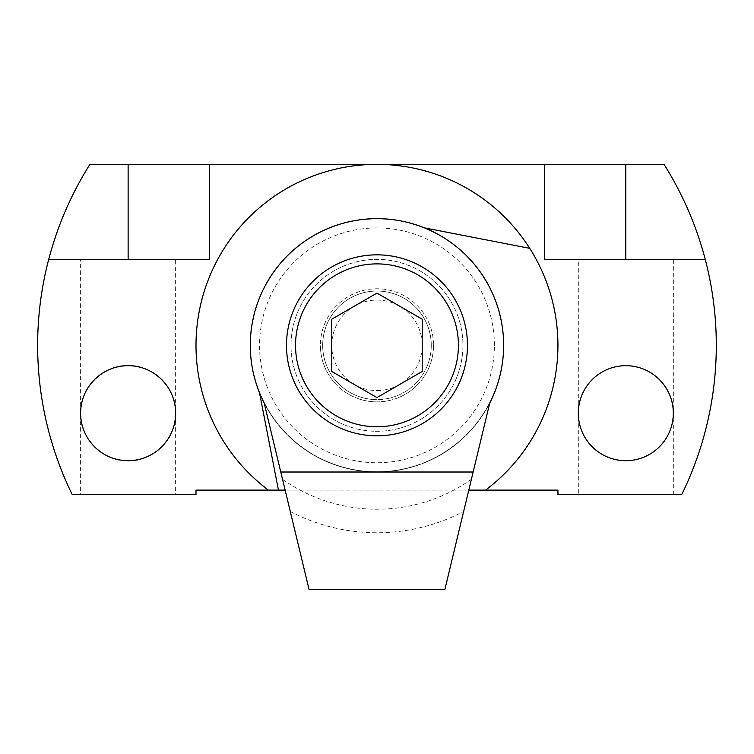 <?xml version="1.0" encoding="UTF-8"?>
<svg xmlns="http://www.w3.org/2000/svg" width="754" height="754" viewBox="0 0 754 754"><rect width="100%" height="100%" fill="white"/><g stroke="black" fill="none" stroke-linecap="round" stroke-linejoin="round"><path stroke-width="0.57" stroke-dasharray="3.77 2.83" d="M503.427 345.332A126.455 126.455 0 0 0 376.972 218.877A126.455 126.455 0 0 0 250.517 345.332A126.455 126.455 0 0 1 376.972 218.877A126.455 126.455 0 0 1 503.427 345.332A126.455 126.455 0 0 1 376.972 471.787A126.455 126.455 0 0 1 250.517 345.332A126.455 126.455 0 0 0 376.972 471.787A126.455 126.455 0 0 0 503.427 345.332M494.379 345.332A117.407 117.407 0 0 0 376.972 227.925A117.407 117.407 0 0 0 259.564 345.332A117.407 117.407 0 0 0 376.972 462.739A117.407 117.407 0 0 0 494.379 345.332M278.433 490.109L259.508 392.787A126.681 126.681 0 0 1 250.29 345.332A126.681 126.681 0 0 0 376.972 472.013A126.681 126.681 0 0 0 503.653 345.332A126.681 126.681 0 0 0 376.972 218.651A126.681 126.681 0 0 0 250.29 345.332A126.681 126.681 0 0 0 376.972 472.013A126.681 126.681 0 0 0 503.653 345.332A126.681 126.681 0 0 1 264.164 402.985L309.102 589.647L444.832 589.647L489.77 402.985A126.681 126.681 0 0 1 264.164 402.985M462.937 345.332A85.965 85.965 0 0 1 376.972 431.297A85.965 85.965 0 0 1 291.006 345.332A85.965 85.965 0 0 1 376.972 259.367A85.965 85.965 0 0 1 462.937 345.332A85.965 85.965 0 0 1 376.972 431.297A85.965 85.965 0 0 1 291.006 345.332A85.965 85.965 0 0 1 376.972 259.367A85.965 85.965 0 0 1 462.937 345.332M286.482 345.332A90.489 90.489 0 0 0 376.972 435.821A90.489 90.489 0 0 0 467.461 345.332A90.489 90.489 0 0 0 376.972 254.843A90.489 90.489 0 0 0 286.482 345.332M433.522 345.332A56.559 56.559 0 0 1 376.972 401.882A56.559 56.559 0 0 1 320.412 345.332A56.559 56.559 0 0 0 376.972 401.882A56.559 56.559 0 0 0 433.522 345.332A56.559 56.559 0 0 0 376.972 288.773A56.559 56.559 0 0 0 320.412 345.332A56.559 56.559 0 0 1 376.972 288.773A56.559 56.559 0 0 1 433.522 345.332M282.533 479.29A163.901 163.901 0 0 0 471.401 479.29M290.29 511.495A187.416 187.416 0 0 0 463.653 511.495M485.557 490.109A180.979 180.979 0 0 0 376.972 164.353A180.979 180.979 0 0 0 268.386 490.109M80.621 494.633L128.123 494.633L80.621 494.633L80.621 413.192C78.501 436.698 104.627 462.824 128.123 460.703C151.629 462.824 177.755 436.698 175.635 413.192A47.502 47.502 0 0 1 128.123 460.703A47.502 47.502 0 0 1 80.621 413.192C78.501 389.695 104.627 363.569 128.123 365.69C104.627 363.569 78.501 389.695 80.621 413.192A47.502 47.502 0 0 1 128.123 365.69A47.502 47.502 0 0 1 175.635 413.192C177.755 436.698 151.629 462.824 128.123 460.703C104.627 462.824 78.501 436.698 80.621 413.192L80.621 259.367L128.123 259.367L80.621 259.367M578.309 494.633L673.322 494.633L578.309 494.633L578.309 413.192C576.395 399.3 590.646 366.34 625.811 365.69C660.975 366.34 675.226 399.3 673.322 413.192C675.226 427.094 660.975 460.053 625.811 460.703C590.646 460.053 576.395 427.094 578.309 413.192C576.395 427.094 590.646 460.053 625.811 460.703C660.975 460.053 675.226 427.094 673.322 413.192A47.502 47.502 0 0 1 625.811 460.703A47.502 47.502 0 0 1 578.309 413.192L578.309 259.367L673.322 259.367L578.309 259.367M681.691 494.633A339.328 339.328 0 0 0 664.01 164.353L89.924 164.353A339.328 339.328 0 0 0 72.252 494.633L195.993 494.633L195.993 490.109L557.951 490.109L557.951 494.633L681.691 494.633M431.26 345.332A54.297 54.297 0 0 1 376.972 399.62A54.297 54.297 0 0 1 322.674 345.332A54.297 54.297 0 0 0 376.972 399.62A54.297 54.297 0 0 0 431.26 345.332A54.297 54.297 0 0 0 376.972 291.035A54.297 54.297 0 0 0 322.674 345.332A54.297 54.297 0 0 1 376.972 291.035A54.297 54.297 0 0 1 431.26 345.332M673.322 494.633L673.322 259.367M529.77 248.349L424.427 227.868A126.681 126.681 0 0 1 503.653 345.332A126.681 126.681 0 0 0 376.972 218.651A126.681 126.681 0 0 0 250.29 345.332A126.681 126.681 0 0 1 424.427 227.868M468.799 490.109L285.144 490.109M578.309 413.192A47.502 47.502 0 0 1 625.811 365.69A47.502 47.502 0 0 1 673.322 413.192C675.226 399.3 660.975 366.34 625.811 365.69C590.646 366.34 576.395 399.3 578.309 413.192M175.635 494.633L128.123 494.633L175.635 494.633L175.635 413.192C177.755 389.695 151.629 363.569 128.123 365.69C151.629 363.569 177.755 389.695 175.635 413.192L175.635 259.367L48.708 259.367M209.565 164.353L209.565 259.367L128.123 259.367L175.635 259.367M544.369 164.353L544.369 259.367L705.235 259.367M376.972 291.035A54.297 54.297 0 0 1 431.26 345.332A54.297 54.297 0 0 1 376.972 399.62A54.297 54.297 0 0 0 431.26 345.332A54.297 54.297 0 0 0 376.972 291.035A54.297 54.297 0 0 0 322.674 345.332A54.297 54.297 0 0 0 376.972 399.62A54.297 54.297 0 0 1 322.674 345.332A54.297 54.297 0 0 1 376.972 291.035M376.972 390.572A45.24 45.24 0 0 0 422.212 345.332A45.24 45.24 0 0 0 376.972 300.083A45.24 45.24 0 0 0 331.722 345.332A45.24 45.24 0 0 0 376.972 390.572M376.972 263.891A81.441 81.441 0 0 1 458.413 345.332A81.441 81.441 0 0 1 376.972 426.764A81.441 81.441 0 0 1 295.53 345.332A81.441 81.441 0 0 1 376.972 263.891M376.972 293.089L331.722 319.206L331.722 371.449L376.972 397.575L422.212 371.449L422.212 319.206L376.972 293.089"/><path stroke-width="1.13" d="M280.78 472.013L264.164 402.985A126.681 126.681 0 0 1 376.972 218.651A126.681 126.681 0 0 1 489.77 402.985L444.832 589.647L309.102 589.647L280.78 472.013L473.154 472.013M467.461 345.332A90.489 90.489 0 0 1 376.972 435.821A90.489 90.489 0 0 1 286.482 345.332A90.489 90.489 0 0 1 376.972 254.843A90.489 90.489 0 0 1 467.461 345.332M285.144 490.109L268.386 490.109A180.979 180.979 0 0 1 326.473 171.544A180.979 180.979 0 0 1 485.557 490.109L468.799 490.109M264.164 402.985A126.681 126.681 0 0 1 259.508 392.787L278.433 490.109M175.635 413.192A47.502 47.502 0 0 1 128.123 460.703A47.502 47.502 0 0 1 80.621 413.192A47.502 47.502 0 0 1 128.123 365.69A47.502 47.502 0 0 1 175.635 413.192M673.322 413.192A47.502 47.502 0 0 1 625.811 460.703A47.502 47.502 0 0 1 578.309 413.192A47.502 47.502 0 0 1 625.811 365.69A47.502 47.502 0 0 1 673.322 413.192M485.557 490.109L557.951 490.109L557.951 494.633L681.691 494.633A339.328 339.328 0 0 0 705.235 259.367L544.369 259.367L544.369 164.353L209.565 164.353L209.565 259.367L48.708 259.367A339.328 339.328 0 0 0 72.252 494.633L195.993 494.633L195.993 490.109L268.386 490.109M424.427 227.868L529.77 248.349M544.369 164.353L664.01 164.353A339.328 339.328 0 0 1 705.235 259.367M48.708 259.367A339.328 339.328 0 0 1 89.924 164.353L209.565 164.353M376.972 263.891A81.441 81.441 0 0 1 458.413 345.332A81.441 81.441 0 0 1 376.972 426.764A81.441 81.441 0 0 1 295.53 345.332A81.441 81.441 0 0 1 376.972 263.891M331.722 371.449L331.722 319.206L376.972 293.089L422.212 319.206L422.212 371.449L376.972 397.575L331.722 371.449M128.123 164.353L128.123 259.367M625.811 259.367L625.811 164.353"/></g></svg>
